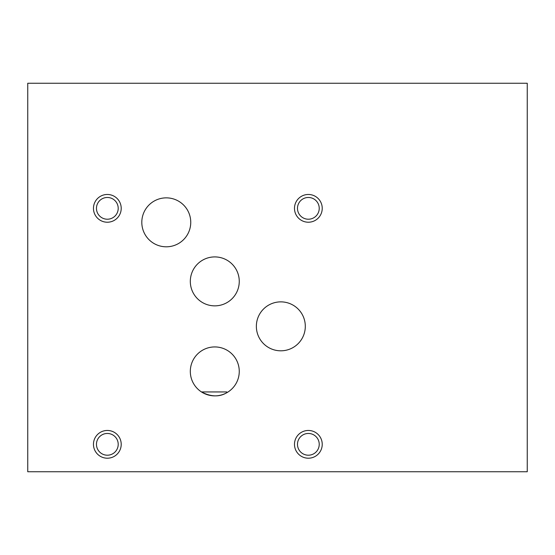 <?xml version="1.0" encoding="UTF-8"?>
<svg xmlns="http://www.w3.org/2000/svg" width="555" height="555" viewBox="0 0 555 555"><rect width="100%" height="100%" fill="white"/><g stroke="black" fill="none" stroke-linecap="round" stroke-linejoin="round"><path stroke-width="0.83" d="M239.26 371.406A24.476 24.476 0 0 0 202.547 350.212A24.476 24.476 0 0 0 202.547 392.6A24.476 24.476 0 0 0 239.26 371.406M201.465 391.941C210.928 396.894 219.371 397.158 226.794 392.732L226.794 391.941L201.465 391.941L226.794 391.941M239.26 281.385A24.476 24.476 0 0 0 202.547 260.191A24.476 24.476 0 0 0 202.547 302.579A24.476 24.476 0 0 0 239.26 281.385M190.753 222.333A24.476 24.476 0 0 0 154.04 201.139A24.476 24.476 0 0 0 154.04 243.527A24.476 24.476 0 0 0 190.753 222.333M305.305 326.34A24.476 24.476 0 0 0 268.592 305.146A24.476 24.476 0 0 0 268.592 347.534A24.476 24.476 0 0 0 305.305 326.34M527.25 83.25L27.75 83.25L27.75 471.75L527.25 471.75L527.25 83.25M121.212 208.347A13.875 13.875 0 0 0 100.399 196.331A13.875 13.875 0 0 0 100.399 220.363A13.875 13.875 0 0 0 121.212 208.347M118.208 208.347A10.871 10.871 0 0 0 101.898 198.933A10.871 10.871 0 0 0 101.898 217.761A10.871 10.871 0 0 0 118.208 208.347M121.212 444.333A13.875 13.875 0 0 0 100.399 432.317A13.875 13.875 0 0 0 100.399 456.349A13.875 13.875 0 0 0 121.212 444.333M118.208 444.333A10.871 10.871 0 0 0 101.898 434.919A10.871 10.871 0 0 0 101.898 453.747A10.871 10.871 0 0 0 118.208 444.333M322.233 444.333A13.875 13.875 0 0 0 301.421 432.317A13.875 13.875 0 0 0 301.421 456.349A13.875 13.875 0 0 0 322.233 444.333M319.229 444.333A10.871 10.871 0 0 0 302.919 434.919A10.871 10.871 0 0 0 302.919 453.747A10.871 10.871 0 0 0 319.229 444.333M322.233 208.347A13.875 13.875 0 0 0 301.421 196.331A13.875 13.875 0 0 0 301.421 220.363A13.875 13.875 0 0 0 322.233 208.347M319.229 208.347A10.871 10.871 0 0 0 302.919 198.933A10.871 10.871 0 0 0 302.919 217.761A10.871 10.871 0 0 0 319.229 208.347"/></g></svg>
